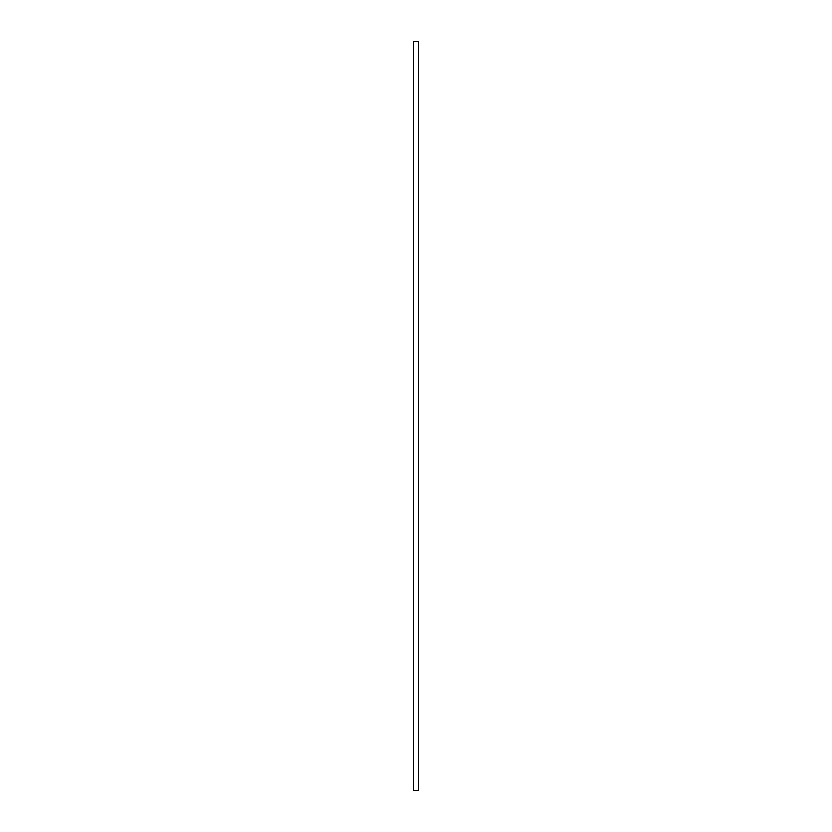 <?xml version="1.0" encoding="UTF-8"?>
<svg xmlns="http://www.w3.org/2000/svg" width="832" height="832" viewBox="0 0 832 832"><rect width="100%" height="100%" fill="white"/><g stroke="black" fill="none" stroke-linecap="round" stroke-linejoin="round"><path stroke-width="1.25" d="M413.608 41.6L418.392 41.6L418.392 790.4L413.608 790.4L413.608 41.6"/></g></svg>

